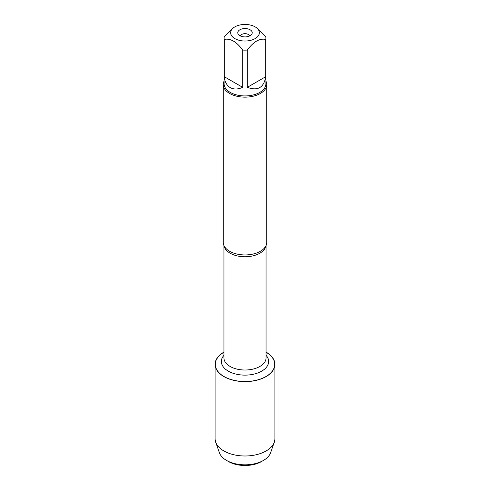 <?xml version="1.0" encoding="UTF-8"?>
<svg xmlns="http://www.w3.org/2000/svg" width="490" height="490" viewBox="0 0 490 490"><rect width="100%" height="100%" fill="white"/><g stroke="black" fill="none" stroke-linecap="round" stroke-linejoin="round"><path stroke-width="0.73" d="M223.238 84.586L223.238 242.385A21.762 12.562 0 0 0 224.977 247.303A21.762 12.562 0 0 0 229.614 251.272A21.762 12.562 0 0 0 265.023 247.303A21.762 12.562 0 0 0 266.762 242.385L266.762 84.586A21.762 12.562 180 0 1 245 97.149A21.762 12.562 180 0 1 223.238 84.586A21.762 12.562 180 0 1 224.108 81.071M266.058 352.249A29.731 17.162 180 0 1 266.009 376.51A29.731 17.162 180 0 1 223.991 376.51A29.731 17.162 180 0 1 223.942 352.249M265.892 81.071A21.762 12.562 180 0 1 266.762 84.586M249.612 35.954A4.667 2.695 0 0 0 248.301 34.459A4.667 2.695 0 0 0 243.548 33.804A4.667 2.695 0 0 0 240.388 35.954M250.114 29.78A7.234 4.177 180 0 1 251.603 34.441A7.234 4.177 180 0 1 245 36.915A7.234 4.177 180 0 1 238.397 34.441A7.234 4.177 180 0 1 240.896 29.296A7.234 4.177 180 0 1 250.114 29.78M234.851 38.594A14.351 8.287 0 0 0 255.149 38.594A14.351 8.287 0 0 0 255.149 26.877A14.351 8.287 0 0 0 246.593 24.5A14.351 8.287 0 0 0 234.851 26.877A14.351 8.287 0 0 0 234.851 38.594M247.315 87.336C257.734 91.183 263.883 87.63 265.764 76.691L247.315 87.336L247.315 50.06C253.465 41.705 259.614 38.159 265.764 39.408A20.892 12.06 0 0 0 265.892 38.073A20.892 12.06 0 0 0 265.764 36.738L256.539 27.679L255.149 26.877M265.764 76.691L265.764 39.408M234.851 26.877L233.461 27.679L224.236 36.738A20.892 12.06 0 0 0 224.108 38.073A20.892 12.06 0 0 0 224.236 39.408C230.392 38.159 236.541 41.711 242.685 50.06A20.892 12.06 0 0 0 247.315 50.06M224.236 76.691C224.83 81.922 226.827 85.566 230.227 87.612C233.706 89.535 237.858 89.443 242.685 87.336L224.236 76.691L224.236 39.408M242.685 87.336L242.685 50.06M265.892 38.073L265.892 83.876A20.892 12.06 180 0 1 252.993 95.017A20.892 12.06 180 0 1 230.227 92.402A20.892 12.06 180 0 1 224.108 83.876L224.108 38.073M266.058 352.114A29.902 17.26 180 0 1 266.144 352.157A29.902 17.26 180 0 1 274.902 364.364A29.902 17.26 180 0 1 256.442 380.313A29.902 17.26 180 0 1 223.857 376.571A29.902 17.26 180 0 1 215.098 364.364A29.902 17.26 180 0 1 223.942 352.114M274.902 364.364L274.902 438.734A29.902 17.26 180 0 1 274.308 442.152A29.902 17.26 180 0 1 253.636 455.259A29.902 17.26 180 0 1 223.857 450.941A29.902 17.26 180 0 1 215.692 442.152A29.902 17.26 180 0 1 215.098 438.734L215.098 364.364M274.308 442.152L270.603 452.736A26.123 15.08 180 0 1 263.473 460.41A26.123 15.08 180 0 1 226.533 460.41A26.123 15.08 180 0 1 226.527 460.41A26.123 15.08 180 0 1 219.398 452.736L215.692 442.152M228.512 461.555L226.533 460.41L228.512 461.555A23.318 13.463 0 0 0 261.489 461.555L263.473 460.41M265.966 245.753A21.058 12.158 180 0 1 245 256.76A21.058 12.158 180 0 1 224.034 245.753M223.942 245.545L223.942 357.859A21.058 12.158 0 0 0 245 370.017A21.058 12.158 0 0 0 266.058 357.859L266.058 245.545M266.058 355.305A23.63 13.64 180 0 1 245 375.132A23.63 13.64 180 0 1 223.942 355.305"/></g></svg>
